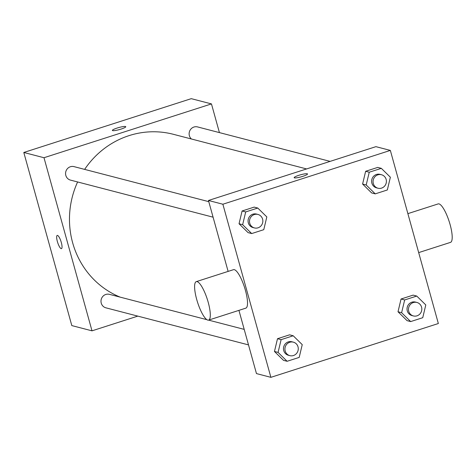 <?xml version="1.0" encoding="UTF-8"?>
<svg xmlns="http://www.w3.org/2000/svg" width="476" height="476" viewBox="0 0 476 476"><rect width="100%" height="100%" fill="white"/><g stroke="black" fill="none" stroke-linecap="round" stroke-linejoin="round"><path stroke-width="0.71" d="M137.808 316.118L92.005 330.838L71.811 325.59L23.8 152.475L191.263 98.663L211.463 103.911L219.418 132.602M121.059 129.085A6.944 1.065 164.5 0 1 112.384 130.424A6.944 1.065 164.5 0 1 118.792 127.544A6.944 1.065 164.5 0 1 125.765 126.711A6.944 1.065 164.5 0 1 121.059 129.085M92.005 330.838L43.994 157.723L23.8 152.475M43.994 157.723L211.463 103.911M191.394 138.986A6.967 6.658 -75.4 0 1 189.281 132.292A6.967 6.658 -75.4 0 1 193.958 127.027A6.967 6.658 -75.4 0 1 197.552 126.919L330.118 161.382M208.78 201.657L74 166.624A6.967 6.658 104.6 0 0 65.801 171.693A6.967 6.658 104.6 0 0 70.496 180.112L213.081 217.181M248.502 344.898L105.916 307.829A6.967 6.658 -75.4 0 1 100.989 301.284A6.967 6.658 -75.4 0 1 105.827 294.448A6.967 6.658 -75.4 0 1 109.421 294.341L206.893 319.682M84.645 169.391A85.847 82.021 -75.4 0 1 129.061 135.624A85.847 82.021 -75.4 0 1 173.329 134.291L306.603 168.938M120.148 297.131A85.847 82.021 -75.4 0 1 77.612 181.963M61.178 248.645A6.944 1.755 72.2 0 1 57.513 242.04A6.944 1.755 72.2 0 1 57.221 235.424A6.944 1.755 72.2 0 1 61.011 241.493A6.944 1.755 72.2 0 1 61.469 248.645A6.944 1.755 72.2 0 1 61.178 248.645M125.765 126.711A6.944 1.065 -15.5 0 0 118.792 127.55A6.944 1.065 -15.5 0 0 112.384 130.424M57.221 235.418A6.944 1.755 -107.8 0 0 57.519 242.046A6.944 1.755 -107.8 0 0 61.184 248.645A6.944 1.755 -107.8 0 0 61.469 248.639M208.452 200.479L375.915 146.662L390.344 150.41L438.348 323.525L270.886 377.337L222.875 204.228L208.452 200.479L228.123 271.403M270.886 377.337L256.463 373.589L238.928 310.364M222.875 204.228L390.344 150.41M294.15 177.679A6.944 1.065 164.5 0 1 299.701 175.043A6.944 1.065 164.5 0 1 307.234 173.77A6.944 1.065 164.5 0 1 307.532 173.966A6.944 1.065 164.5 0 1 301.124 176.846A6.944 1.065 164.5 0 1 294.15 177.673A6.944 1.065 164.5 0 1 299.696 175.043A6.944 1.065 164.5 0 1 307.234 173.764A6.944 1.065 164.5 0 1 307.532 173.966M287.111 361.284L283.506 360.35L274.462 351.472L277.502 338.71L289.592 334.824L277.502 338.71L274.462 351.472L278.067 352.407L281.114 339.65L293.198 335.764L302.242 344.642L299.196 357.405L287.111 361.284L278.067 352.407M375.243 193.863L371.637 192.929L362.593 184.051L365.639 171.289L377.724 167.403L365.639 171.289L362.593 184.051L366.199 184.985L369.245 172.223L381.33 168.343L390.374 177.221L387.333 189.978L375.243 193.863L366.199 184.985M251.691 233.567L248.085 232.627L239.041 223.75L242.088 210.993L254.172 207.108L242.088 210.993L239.041 223.75L242.647 224.69L245.693 211.927L257.778 208.042L266.822 216.919L263.775 229.682L251.691 233.567L242.647 224.69M410.663 321.586L407.057 320.645L398.013 311.768L401.054 299.005L413.144 295.12L401.054 299.005L398.013 311.768L401.619 312.708L404.665 299.945L416.75 296.06L425.794 304.938L422.748 317.7L410.663 321.586L401.619 312.708M196.273 281.637L233.49 269.678A20.2 5.099 72.2 0 1 244.521 287.349A20.2 5.099 72.2 0 1 245.848 308.139L208.637 320.098A20.2 5.099 72.2 0 1 196.683 299.368A20.2 5.099 72.2 0 1 196.273 281.637A20.2 5.099 72.2 0 1 207.31 299.309A20.2 5.099 72.2 0 1 208.637 320.098M418.684 252.601L450.528 242.367A20.2 5.099 -107.8 0 0 450.118 224.636A20.2 5.099 -107.8 0 0 438.17 203.906L407.878 213.641M416.905 302.45L415.459 302.076A6.967 6.658 104.6 0 0 407.26 307.145A6.967 6.658 104.6 0 0 411.954 315.564L413.394 315.939A6.967 6.658 104.6 0 0 419.903 313.964A6.967 6.658 104.6 0 0 421.569 307.133A6.967 6.658 104.6 0 0 416.905 302.45A6.967 6.658 104.6 0 0 408.705 307.52A6.967 6.658 104.6 0 0 413.394 315.939M404.665 299.945L401.054 299.005M416.75 296.06L413.144 295.12M407.057 320.645L398.013 311.768M293.353 342.155L291.907 341.78A6.967 6.658 104.6 0 0 283.708 346.849A6.967 6.658 104.6 0 0 288.402 355.269L289.842 355.643A6.967 6.658 104.6 0 0 296.352 353.668A6.967 6.658 104.6 0 0 298.018 346.837A6.967 6.658 104.6 0 0 293.353 342.155A6.967 6.658 104.6 0 0 285.154 347.224A6.967 6.658 104.6 0 0 289.842 355.643M281.114 339.65L277.502 338.71M293.198 335.764L289.592 334.824M283.506 360.35L274.462 351.472M381.484 174.734L380.038 174.359A6.967 6.658 104.6 0 0 371.845 179.428A6.967 6.658 104.6 0 0 376.534 187.847L377.974 188.222A6.967 6.658 104.6 0 0 384.483 186.247A6.967 6.658 104.6 0 0 386.149 179.416A6.967 6.658 104.6 0 0 381.484 174.734A6.967 6.658 104.6 0 0 373.285 179.803A6.967 6.658 104.6 0 0 377.974 188.222M369.245 172.223L365.639 171.289M381.33 168.343L377.724 167.403M371.637 192.929L362.593 184.051M257.933 214.438L256.487 214.063A6.967 6.658 104.6 0 0 248.293 219.133A6.967 6.658 104.6 0 0 252.982 227.552L254.422 227.927A6.967 6.658 104.6 0 0 260.931 225.951A6.967 6.658 104.6 0 0 262.597 219.121A6.967 6.658 104.6 0 0 257.933 214.438A6.967 6.658 104.6 0 0 249.733 219.507A6.967 6.658 104.6 0 0 254.422 227.927M245.693 211.927L242.088 210.993M257.778 208.042L254.172 207.108M248.085 232.627L239.041 223.75M244.2 329.38L208.571 320.116"/></g></svg>
